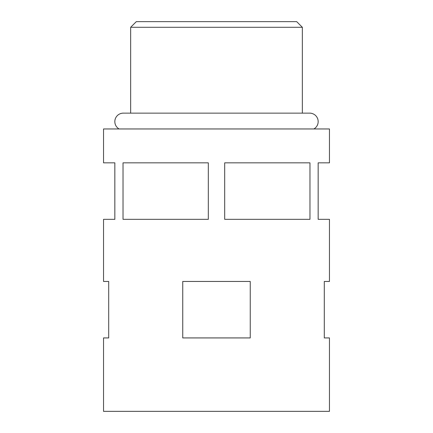 <?xml version="1.0" encoding="UTF-8"?>
<svg xmlns="http://www.w3.org/2000/svg" width="433" height="433" viewBox="0 0 433 433"><rect width="100%" height="100%" fill="white"/><g stroke="black" fill="none" stroke-linecap="round" stroke-linejoin="round"><path stroke-width="0.65" d="M313.914 128.958A8.471 8.471 0 0 0 309.687 113.143L123.313 113.143A8.471 8.471 0 0 0 119.086 128.958M130.652 27.295L136.303 21.65L296.697 21.65L302.348 27.295L130.652 27.295L130.652 113.143M182.753 337.929L182.753 281.45L250.247 281.45L250.247 337.929L182.753 337.929L182.753 281.45L250.247 281.45L250.247 337.929L182.753 337.929M123.032 162.846L123.032 219.325L208.311 219.325L208.311 162.846L123.032 162.846M224.689 162.846L224.689 219.325L309.968 219.325L309.968 162.846L224.689 162.846M329.459 281.45L329.459 219.325L318.163 219.325L318.163 162.846L329.459 162.846L329.459 128.958L103.541 128.958L103.541 162.846L114.837 162.846L114.837 219.325L103.541 219.325L103.541 281.45L108.699 281.45L108.699 337.929L103.541 337.929L103.541 411.35L329.459 411.35L329.459 337.929L324.301 337.929L324.301 281.45L329.459 281.45L324.301 281.45L324.301 337.929L329.459 337.929M302.348 27.295L302.348 113.143M103.541 337.929L108.699 337.929L108.699 281.45L103.541 281.45"/></g></svg>
